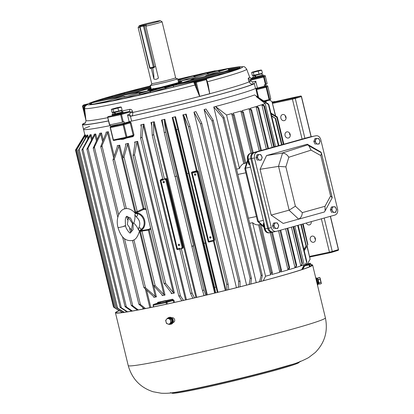 <?xml version="1.0" encoding="UTF-8"?>
<svg xmlns="http://www.w3.org/2000/svg" width="414" height="414" viewBox="0 0 414 414"><rect width="100%" height="100%" fill="white"/><g stroke="black" fill="none" stroke-linecap="round" stroke-linejoin="round"><path stroke-width="0.62" d="M250.372 167.158L245.497 168.172L258.388 221.459L257.549 221.262L244.809 168.596L247.629 159.861M273.39 231.975A4.927 3.819 -100.7 0 1 273.157 232.026L272.283 232.192A4.927 3.819 -100.7 0 1 267.687 228.378L250.832 158.697A4.927 3.819 -100.7 0 1 253.358 152.89L312.316 136.496L305.046 138.271M263.744 226.474L258.388 221.459L263.263 220.439M247.872 160.87L245.492 168.172L244.809 168.514M312.115 136.553L250.46 153.475C248.483 154.375 247.753 156.29 248.265 159.214L249.947 164.855L264.044 223.136L265.126 228.895C266 231.716 267.506 232.989 269.633 232.715C267.475 232.999 265.954 231.726 265.074 228.906L263.692 224.14L263.956 223.601M263.858 222.913L263.283 224.217L263.692 224.14M249.601 164.384L249.161 164.073L249.419 163.98M248.762 163.975L249.161 164.073M249.378 164.022L248.219 159.224C247.707 156.301 248.457 154.381 250.46 153.475L250.113 153.537A4.927 3.819 79.3 0 0 247.588 159.343L248.752 164.151L249.849 164.989M263.361 224.326L264.442 229.025A4.927 3.819 79.3 0 0 269.038 232.839L269.633 232.715M264.044 223.115L263.739 224.088L264.044 223.136M264.039 223.115L249.947 164.855M249.942 164.829L249.228 164.099L249.942 164.829M304.963 138.364A0.352 0.274 79.3 0 1 305.108 138.245L254.75 152.419M305.216 138.292L253.803 152.512A0.352 0.352 0 0 1 253.834 152.502A0.352 0.274 -100.7 0 1 253.86 152.502M273.157 232.026A4.927 3.819 -100.7 0 1 268.562 228.212L251.702 158.536A4.927 3.819 -100.7 0 1 254.232 152.725L312.316 136.496A4.927 3.819 -100.7 0 1 312.565 136.439L313.434 136.273A4.927 3.819 -100.7 0 1 313.605 136.247M254.698 152.342L253.839 152.502A0.352 0.352 0 0 0 253.834 152.502L250.113 153.537C247.882 154.474 247.018 156.414 247.51 159.354L251.702 158.536C251.246 155.581 252.116 153.641 254.32 152.704L313.476 136.278M254.32 152.704L313.067 136.366M257.078 152.129C254.879 153.066 254.005 155.012 254.465 157.962L271.32 227.643C272.257 230.458 273.902 231.7 276.247 231.374L334.993 215.037C337.198 214.1 338.067 212.154 337.612 209.205L320.752 139.528C319.815 136.708 318.175 135.466 315.825 135.792L313.269 136.315M289.148 210.152L278.56 166.376A3.912 3.467 -108.2 0 0 278.467 166.392L260.08 169.295L271.16 215.094L289.029 210.188A4.011 3.555 -108.2 0 0 289.148 210.152L295.389 206.182L302.324 212.62L324.99 206.291L330.579 196.024L332.209 197.768L325.109 210.814L324.99 206.291M260.08 169.295L266.549 155.54L307.281 144.212L320.917 152.093L321.466 153.159L320.793 155.571L311.085 150.137L308.865 145.759L321.311 152.73M321.466 153.159L332.209 197.768M254.465 157.962L251.702 158.536L268.562 228.212L271.32 227.643M263.842 222.83L263.211 224.248L264.365 229.035L268.562 228.212C269.498 231.028 271.139 232.275 273.488 231.943L276.247 231.374M302.324 212.62C302.111 215.746 300.895 217.919 298.67 219.135L283.176 223.431L271.16 215.094M266.549 155.54L281.986 153.102L307.695 144.884L307.281 144.212M311.085 150.137L288.827 157.253C287.212 154.655 285.127 153.258 282.565 153.056L281.986 153.102M325.109 210.814L324.343 212.004L298.163 219.316M307.695 144.884L308.865 145.759M278.56 166.376L285.877 166.868L295.389 206.182M320.094 141.236L318.599 138.462L317.429 138.462L316.063 138.493L315.023 141.309L316.519 144.082L319.054 144.051L320.094 141.236M316.519 144.082L319.054 144.051M315.308 144.31L313.812 141.536L315.023 141.309M313.812 141.536L314.852 138.721L316.063 138.493M319.442 139.834A2.815 2.184 79.3 0 0 317.429 138.462A2.815 2.184 79.3 0 0 315.644 139.88A2.815 2.184 79.3 0 0 315.872 142.675A2.815 2.184 79.3 0 0 317.885 144.051A2.815 2.184 79.3 0 0 319.67 142.628A2.815 2.184 79.3 0 0 319.442 139.834M336.618 209.551L335.123 206.772L333.953 206.772L332.592 206.809L331.552 209.619L333.047 212.398L335.583 212.361L336.618 209.551M333.047 212.398L335.583 212.361M331.837 212.625L330.341 209.846L331.552 209.619M330.341 209.846L331.381 207.036L332.592 206.809M335.971 208.144A2.815 2.184 79.3 0 0 333.953 206.772A2.815 2.184 79.3 0 0 332.168 208.195A2.815 2.184 79.3 0 0 332.395 210.99A2.815 2.184 79.3 0 0 334.414 212.361A2.815 2.184 79.3 0 0 336.199 210.938A2.815 2.184 79.3 0 0 335.971 208.144M262.228 157.33L260.727 154.557L259.562 154.551L258.196 154.588L257.156 157.403L258.652 160.177L261.187 160.146L262.228 157.33M258.652 160.177L261.187 160.146M257.441 160.404L255.945 157.631L257.156 157.403M255.945 157.631L256.985 154.815L258.196 154.588M261.576 155.923A2.815 2.184 79.3 0 0 259.562 154.551A2.815 2.184 79.3 0 0 257.772 155.974A2.815 2.184 79.3 0 0 258 158.769A2.815 2.184 79.3 0 0 260.018 160.14A2.815 2.184 79.3 0 0 261.803 158.717A2.815 2.184 79.3 0 0 261.576 155.923M288.894 157.232L288.289 156.508M278.751 225.646L277.256 222.867L276.086 222.867L274.72 222.903L273.68 225.713L275.175 228.492L277.711 228.456L278.751 225.646M275.175 228.492L277.711 228.456M273.97 228.719L272.469 225.94L273.68 225.713M272.469 225.94L273.509 223.13L274.72 222.903M278.104 224.238A2.815 2.184 79.3 0 0 276.086 222.867A2.815 2.184 79.3 0 0 274.301 224.29A2.815 2.184 79.3 0 0 274.529 227.084A2.815 2.184 79.3 0 0 276.542 228.456A2.815 2.184 79.3 0 0 278.332 227.032A2.815 2.184 79.3 0 0 278.104 224.238M133.903 239.835L145.49 287.714L155.302 296.419L156.409 296.848A89.336 3.731 -13.6 0 1 153.868 297.366L153.785 296.734L143.86 287.492L132.475 240.415M125.799 145.014L125.551 143.984A89.336 3.731 -13.6 0 0 128.34 143.394L127.569 144.289L124.024 156.963L137.236 211.575L143.166 208.765A0.704 0.569 -115.4 0 0 143.834 209.324L137.909 212.134L135.362 212.734M128.34 143.394L144.098 208.532L145.914 208.682M135.124 142.323L135.13 142.644L134.669 142.028A89.336 3.731 -13.6 0 0 137.671 141.371L136.93 142.261L134.524 154.691L165.667 283.43L163.954 283.243L171.505 292.998L171.36 293.681A89.336 3.731 -13.6 0 0 174.361 293.024L173.3 292.589L136.93 142.261M150.836 229.03L149.268 229.91L165.031 295.047A89.336 3.731 -13.6 0 1 162.236 295.637L162.267 294.98L153.485 285.5L140.403 231.41L139.653 230.867L148.683 229.361L150.629 228.181M124.837 208.847L112.986 159.876L117.41 146.385L117.183 145.707A89.336 3.731 -13.6 0 0 119.718 145.195L118.932 146.09L114.342 158.981L126.353 208.62M196.396 170.915A89.336 3.731 166.4 0 1 192.065 171.981L191.454 172.534L196.909 171.23L197.437 170.759L196.396 170.915L182.843 114.901A89.336 3.731 166.4 0 0 186.171 114.078L185.767 114.911L189.814 125.83M89.678 126.389A89.336 3.731 166.4 0 0 83.519 129.334A89.336 3.731 -13.6 0 0 110.3 125.602A89.336 3.731 166.4 0 1 83.519 129.334L84.839 134.804A89.336 3.731 166.4 0 1 84.839 134.804L76.14 149.004L76.367 149.951M85.522 137.81L85.061 135.906L85.646 135.093A89.336 3.731 166.4 0 1 85.253 135.036L85.253 135.036M87.856 138.995L87.1 135.88L87.758 135.047A89.336 3.731 166.4 0 1 86.956 135.093L86.971 135.166M91.51 139.989L90.428 135.533L91.137 134.674A89.336 3.731 166.4 0 1 89.942 134.824L89.983 134.995M96.446 140.874L94.987 134.861L95.737 133.991A89.336 3.731 166.4 0 1 94.164 134.239L94.237 134.534M102.62 141.764L100.716 133.882L101.492 133.003A89.336 3.731 166.4 0 1 99.567 133.344L99.562 134.074L93.212 148.088L131.295 305.501L137.35 310.107M113.638 157.894L107.521 132.609L108.308 131.719A89.336 3.731 166.4 0 1 106.056 132.154L106.207 132.765M185.555 299.917L143.239 125.012L143.937 124.128A89.336 3.731 166.4 0 1 140.776 124.842L141.319 125.199M206.581 295.016L164.275 120.132L164.844 119.268A89.336 3.731 166.4 0 1 161.501 120.06L162.252 120.541M176.426 129.732L177.735 129.328L177.766 128.79L175.044 117.545L175.536 116.696A89.336 3.731 166.4 0 1 172.177 117.509L173.021 118.021L176.426 129.732L214.571 287.409L215.606 292.848M193.969 112.116L200.479 123.77L201.665 123.553L201.628 122.86L195.946 111.614A89.336 3.731 166.4 0 1 193.969 112.116L236.446 287.699M204.112 109.519L212.009 120.816L213.117 120.681L213.034 119.931L206.006 109.027A89.336 3.731 166.4 0 1 204.112 109.519L246.594 285.117M160.451 180.012L161.434 179.246L160.451 180.012A0.704 0.704 0 0 0 160.234 180.706L160.756 179.857L162.878 179.35M162.78 178.936A89.336 3.731 166.4 0 1 161.434 179.246M195.931 297.526L153.62 122.637L154.262 121.757A89.336 3.731 166.4 0 1 150.981 122.518L151.648 123.077L152.259 135.456L153.703 134.509L164.482 179.065L164.85 178.91L165.01 179.593L165.01 178.838L165.735 178.532L166.852 178.812L183.376 247.122L182.59 248.209M157.599 303.105L157.677 303.079A0.704 0.455 78.4 0 0 157.951 302.267L157.175 303.245M174.501 302.406L173.989 300.3L172.421 299.203A0.704 0.336 77.7 0 1 172.265 299.99L173.166 300.502L166.93 302.324A0.704 0.523 -106.3 0 0 166.252 301.744L172.265 299.99A90.04 3.757 166.4 0 1 165.921 301.356M213.769 106.983L222.97 117.933L223.995 117.876L223.85 117.079L215.549 106.512A89.336 3.731 166.4 0 1 213.769 106.983L256.256 282.607M274.394 146.867L264.541 106.134L263.889 106.119C264.727 106.341 264.722 106.119 263.873 105.461L262.492 104.488A99.888 4.171 166.4 0 0 265.167 103.557L256.364 96.716L268.422 104.525L268.841 104.67L268.215 103.914L254.584 94.915A89.336 3.731 166.4 0 1 243.784 98.516A89.336 3.731 166.4 0 1 215.606 106.496L215.632 106.615M255.826 88.363A89.336 3.731 166.4 0 1 242.464 93.052A89.336 3.731 166.4 0 1 129.453 121.592L131.021 122.684L133.996 134.98L133.091 136.62A0.704 0.336 77.7 0 0 132.625 136.035L126.653 137.774M118.052 139.616L118.616 139.684A0.704 0.455 78.4 0 0 118.559 139.513M114.295 125.276L114.202 125.633M113.514 307.126L75.503 150.008L84.86 134.659M76.321 150.023L76.921 149.351L115.335 308.145L114.192 307.504L76.181 150.375L85.18 135.243M78.417 150.049C78.303 150.561 78.556 150.323 79.177 149.33L117.597 308.125L116.35 307.524L78.329 150.36L86.909 135.357M81.962 149.702C81.967 150.194 82.272 149.94 82.883 148.942L121.297 307.737C120.303 307.141 119.91 307.028 120.112 307.379L81.925 149.977L89.931 135.15M86.919 148.999C87.033 149.459 87.385 149.195 87.975 148.202L126.389 306.991C125.421 306.396 124.976 306.293 125.064 306.676L86.909 149.211L94.206 134.633M117.824 217.293L100.716 146.551L106.232 132.682M153.697 296.657L153.868 297.366L153.837 296.786M117.431 146.313L117.183 145.707L117.374 146.504M215.606 106.496L226.561 114.999L239.504 168.508C240.374 166.154 241.786 164.503 243.748 163.566L231.664 113.607A99.888 4.171 166.4 0 1 226.561 114.999M273.789 147.032L263.889 106.119L261.829 104.711A99.888 4.171 166.4 0 1 256.871 106.31L258.74 107.95L258 108.013L256.038 106.574A99.888 4.171 166.4 0 1 254.781 106.962A99.888 4.171 166.4 0 1 249.994 108.406L251.676 110.026L250.848 110.176L249.005 108.696A99.888 4.171 166.4 0 1 241.967 110.735L243.458 112.323L242.537 112.572L240.839 111.055A99.888 4.171 166.4 0 1 232.916 113.265L234.2 114.823L233.201 115.175L231.664 113.607M268.841 104.67L278.907 145.609M266.331 149.107L256.038 106.574M302.81 269.281L306.867 261.855L302.282 269.457M298.178 225.278L306.867 261.855M268.422 104.525L278.394 145.749M297.671 225.418L306.567 262.202M255.966 88.296L256.054 89.781L256.68 89.605L258.61 97.575M277.173 116.908L271.061 113.188L277.271 116.971L283.869 144.227M303.141 223.896L307.835 244.4M276.961 116.779L277.116 117.436M306.971 246.211L310.122 259.221L307.359 263.884M307.11 245.983L310.122 259.221M125.892 144.631L122.611 157.879L135.694 211.947L137.236 211.575A0.704 0.569 64.6 0 0 137.909 212.134M163.939 294.618L148.336 230.143L141.955 231.09L155.167 285.701L163.939 294.618L165.031 295.047M163.282 179.381L163.427 179.971L160.875 180.582L177.399 248.892L179.95 248.286L180.116 248.969L179.764 249.135L190.409 293.133L192.821 298.246M179.764 249.135L181.337 248.742L192.117 293.303L190.409 293.133M183.024 247.934L182.388 248.395L183.376 247.122M181.865 248.519L182.388 248.395L181.865 248.519L181.539 247.903L182.176 247.753L182.383 248.395A0.704 0.704 0 0 0 182.693 248.234M181.337 248.742L181.705 248.586L181.539 247.903M192.117 293.303L194.523 297.852M153.62 122.637L153.703 134.509M164.482 179.065L162.904 179.453L152.259 135.456M227.959 284.123L228.233 284.625L227.959 284.123L226.706 284.434L188.561 126.762L183.764 115.392L182.843 114.901M197.437 170.759L198.104 171.443L197.757 171.753L196.909 171.23L197.028 171.955L192.256 173.093L191.454 172.534L208.144 241.533L208.992 242.05L213.764 240.912L197.028 171.955L197.757 171.753L214.286 240.063L214.633 239.753L198.104 171.443M214.633 239.753L214.297 240.436M214.514 240.353L213.769 240.912L214.286 240.063L208.78 241.409L208.992 242.05L213.764 240.912A0.704 0.704 0 0 0 214.074 240.751M226.706 284.434L227.053 290.043M188.561 126.762L189.814 126.451M249.663 223.312L252.618 222.701C254.408 224.31 256.395 225.03 258.579 224.869A186.497 114.766 -105.5 0 0 259.671 224.6L260.577 224.492M272.164 272.391L272.34 273.142L272.164 272.391L271.346 272.852L270.668 274.829A99.888 4.171 166.4 0 1 265.56 276.216L263.309 280.739M259.671 224.6L271.346 272.852M245.693 163.007L244.871 163.421A186.497 114.766 -105.5 0 0 243.748 163.566M236.549 169.119L239.504 168.508M245.833 162.899A99.888 4.171 -13.6 0 0 246.718 162.655M251.055 153.278L240.839 111.055M259.262 151.074L249.005 108.696M272.174 147.482L261.829 104.711M285.603 228.771L295.042 267.791A99.888 4.171 166.4 0 1 293.785 268.179A99.888 4.171 166.4 0 1 288.998 269.623L289.593 267.397L288.993 267.853L288.009 269.912A99.888 4.171 166.4 0 1 280.971 271.951L281.504 270.58L281.391 269.788L280.687 270.249L279.843 272.272A99.888 4.171 166.4 0 1 271.92 274.482L272.34 273.142M294.84 226.204L304.171 264.774A99.888 4.171 166.4 0 1 301.49 265.705L302.427 263.402L300.833 265.928A99.888 4.171 166.4 0 1 295.87 267.532L296.641 265.26L295.042 267.791M293.666 226.53L302.427 263.402M287.823 228.155L296.641 265.26M280.733 230.127L289.593 267.397M272.448 232.161L281.391 269.788M271.512 232.337L280.687 270.249M279.921 230.355L288.993 267.853M287.114 228.352L296.145 265.69M293.06 226.701L302.034 263.796M270.244 232.596L279.843 272.272M278.534 230.738L288.009 269.912M291.451 227.146L300.833 265.928M265.167 103.557L275.564 146.54M258.579 224.869L270.668 274.829M252.618 222.701L265.56 276.216M304.171 264.774L301.749 269.633M142.302 230.308A0.704 0.574 81.5 0 0 141.955 231.09L140.403 231.41M155.167 285.701L153.485 285.5M122.611 157.879L124.024 156.963M162.014 294.706L162.236 295.637L162.267 294.98M126.679 216.46L127.496 219.844M129.598 228.533L130.591 232.642M112.986 159.876L114.342 158.981M145.49 287.714L143.86 287.492M124.469 238.588L140.408 304.476L138.861 304.228L144.362 308.761M100.747 146.685L117.83 217.283M122.534 236.741L138.835 304.109M100.716 146.551C101.057 146.954 101.487 146.665 101.994 145.681L118.673 214.628M122.528 236.73L138.861 304.228M107.521 132.609L101.994 145.681M140.408 304.476L145.526 308.534M93.202 147.943C93.429 148.378 93.823 148.098 94.376 147.11L132.796 305.899C131.854 305.304 131.373 305.206 131.347 305.62M100.716 133.882L94.376 147.11M132.796 305.899L138.348 309.92M125.064 306.676L131.533 311.147M94.987 134.861L87.975 148.202M126.389 306.991L132.345 311.007M120.112 307.379L127.026 311.887M90.428 135.533L82.883 148.942M121.297 307.737L127.631 311.794M116.562 307.726L123.941 312.342M87.1 135.88L79.177 149.33M117.597 308.125L124.319 312.291M114.471 307.7L122.384 312.544M85.061 135.906L76.921 149.351M115.335 308.145L122.523 312.529M75.721 149.63L76.14 149.004M114.538 307.742L113.866 307.307M114.554 307.799L122.332 312.549M228.233 284.625L228.782 289.619M135.13 142.644L133.08 155.628L163.954 283.243M133.08 155.628L134.524 154.691M165.667 283.43L173.3 292.589M188.546 173.347L177.766 128.79L188.546 173.347L187.071 173.73M203.931 243.411L205.401 243.028L216.18 287.585L215.922 287.161L214.571 287.409M188.546 173.352L215.922 287.161M216.18 287.585L217.35 292.424M175.143 176.597L202.41 290.323L204.138 295.596M162.262 120.598L164.265 132.646L174.91 176.643L176.737 176.074L193.592 245.75L193.302 245.937L204.081 290.493L203.848 290.152L202.41 290.323M164.265 132.646L165.621 132.138L165.667 131.699L176.447 176.255M191.77 246.325L193.302 245.937M204.081 290.493L205.877 295.182M164.275 120.132L165.667 131.699M141.34 125.432L140.594 138.121L178.739 295.798L181.829 300.766M140.594 138.121L142.049 137.179L180.468 295.969L178.739 295.798M143.239 125.012L142.049 137.179M180.468 295.969L183.474 300.393M171.054 292.419L171.36 293.681L171.505 292.998M267.842 148.688L258 108.013M260.649 150.686L250.848 110.176M252.302 152.932L242.537 112.572M244.871 163.421L233.201 115.175M200.479 123.77L238.63 281.448L238.304 287.233M239.778 281.08L240.048 281.655L239.778 281.08L238.63 281.448M201.665 123.553L201.628 122.86M240.048 281.655L239.985 286.809M271.248 113.948L276.811 117.353L283.347 144.372M302.624 224.041L307.685 244.974L304.285 250.527M276.811 117.353L277.204 117.519L283.678 144.284M304.3 250.584L307.685 244.974M277.033 117.467L271.196 113.752M302.95 223.948L307.825 244.757M269.597 100.074L271.972 101.544L275.434 115.853M271.972 101.544L275.662 115.987M222.97 117.933L261.12 275.61L259.526 281.748M262.046 275.17L262.269 275.869L262.046 275.17L261.12 275.61M223.995 117.876L223.85 117.079M262.269 275.869L261.048 281.344M271.781 116.168L275.17 118.28L281.598 144.859M300.874 224.528L306.044 245.9L303.99 249.29M275.17 118.28L275.646 118.414L282.017 144.745M304.052 249.549L306.044 245.9M275.486 118.42L271.688 115.775M301.288 224.409L306.262 245.616M251.448 278.72L251.2 278.084L251.448 278.72L250.796 284.035M213.117 120.681L213.034 119.931M212.009 120.816L250.154 278.493L249.181 284.449M251.2 278.084L250.154 278.493M181.705 248.586L180.116 248.969M179.645 244.746A0.704 0.699 -131.9 0 0 178.491 244.384A0.704 0.699 -131.9 0 0 178.279 245.067A0.704 0.699 -131.9 0 0 179.433 245.43A0.704 0.699 -131.9 0 0 179.645 244.746M164.441 181.896A0.704 0.699 -131.9 0 0 163.287 181.534A0.704 0.699 -131.9 0 0 163.075 182.222A0.704 0.699 -131.9 0 0 164.229 182.584A0.704 0.699 -131.9 0 0 164.441 181.896M163.416 181.446A0.704 0.699 -131.9 0 0 164.332 182.465M178.62 244.291A0.704 0.699 -131.9 0 0 179.536 245.316M165.01 178.838L165.528 178.719L166.376 179.236L182.905 247.551L182.176 247.753L165.647 179.443L165.01 179.593M165.735 178.532L165.647 179.443L166.852 178.812M193.592 245.75L191.967 246.139M205.38 242.94L203.766 243.323M160.234 180.706L176.762 249.016L177.611 249.533L177.399 248.892L176.762 249.016L160.239 180.706L160.875 180.582L160.756 179.857M177.611 249.533L180.111 248.938L177.611 249.533A0.704 0.704 0 0 1 176.762 249.016M211.026 237.258A0.704 0.699 -131.9 0 0 209.872 236.901A0.704 0.699 -131.9 0 0 209.66 237.584A0.704 0.699 -131.9 0 0 210.814 237.946A0.704 0.699 -131.9 0 0 211.026 237.258M195.822 174.413A0.704 0.699 -131.9 0 0 194.668 174.051A0.704 0.699 -131.9 0 0 194.456 174.739A0.704 0.699 -131.9 0 0 195.61 175.096A0.704 0.699 -131.9 0 0 195.822 174.413M194.797 173.963A0.704 0.699 -131.9 0 0 195.713 174.982M210.001 236.808A0.704 0.699 -131.9 0 0 210.917 237.827M160.415 302.515A90.04 3.757 166.4 0 1 157.677 303.079L153.63 304.419A0.704 0.626 -108.3 0 0 153.573 304.435L153.573 304.435A0.704 0.626 -108.3 0 0 153.185 305.237L153.511 306.914M157.636 303.089L153.573 304.435A0.704 0.704 0 0 0 153.113 305.268L153.371 305.227A0.704 0.44 -101.7 0 1 153.63 304.419A99.184 4.14 -13.6 0 0 166.252 301.744A0.704 0.352 -102.2 0 0 166.081 302.536A99.888 4.171 166.4 0 1 153.371 305.227L153.765 306.862M309.895 263.294L306.189 264.158L309.895 263.294A0.704 0.704 0 0 1 310.728 263.79L310.728 263.79A0.704 0.704 164.3 0 0 309.889 263.294A99.184 4.14 -13.6 0 1 308.865 264.215L309.072 264.913L304.73 265.974M310.738 263.821L311.24 265.902L310.738 263.827A0.704 0.704 164.3 0 0 310.728 263.79L310.738 263.821A99.888 4.171 166.4 0 1 310.738 263.821A99.888 4.171 166.4 0 1 309.708 264.737A0.704 0.693 -118.4 0 0 308.865 264.215L305.242 265.1M113.188 139.916L110.212 127.621A0.704 0.626 71.7 0 1 110.662 126.803A99.184 4.14 -13.6 0 0 123.284 124.133A0.704 0.352 -102.2 0 0 123.113 124.919L123.962 124.712A0.704 0.523 -106.3 0 0 123.284 124.133L129.297 122.378L130.193 122.891L123.962 124.712L126.938 137.008L126.089 137.22L123.113 124.919A99.888 4.171 166.4 0 1 110.403 127.615L113.379 139.911A99.888 4.171 -13.6 0 0 126.089 137.22A0.704 0.352 -102.2 0 0 126.57 137.8A0.704 0.352 -102.2 0 0 126.586 137.795A0.704 0.523 -106.3 0 0 126.938 137.008L133.168 135.187L132.599 136.04M122.953 123.745A90.04 3.757 166.4 0 0 129.297 122.378A0.704 0.336 77.7 0 0 129.463 121.644M117.441 124.904A90.04 3.757 166.4 0 1 114.709 125.468A0.704 0.455 78.4 0 0 114.983 125.132M114.668 125.478L110.605 126.819A0.704 0.704 0 0 0 110.145 127.652L110.403 127.615A0.704 0.44 -101.7 0 1 110.662 126.803L114.626 125.494M266.926 85.682L264.582 86.226L266.921 85.682A0.704 0.704 0 0 0 266.921 85.682A0.704 0.704 164.3 0 1 267.76 86.174L267.77 86.205A99.888 4.171 166.4 0 1 266.74 87.126A0.704 0.693 -118.4 0 0 265.897 86.598A99.184 4.14 -13.6 0 0 266.916 85.682A0.704 0.704 0 0 1 267.76 86.179A0.704 0.704 164.3 0 0 267.76 86.174M263.677 100.918L269.079 99.598L269.204 100.26A0.704 0.693 -118.4 0 0 269.369 100.198L269.369 100.198A0.704 0.693 -118.4 0 0 269.711 99.422A99.888 4.171 -13.6 0 0 270.746 98.501A99.888 4.171 -13.6 0 0 270.74 98.496L267.77 86.215A99.888 4.171 166.4 0 0 267.765 86.2M269.204 100.26L264.442 101.425L269.204 100.26A0.704 0.704 0 0 0 269.369 100.198C270.368 99.67 270.823 99.106 270.746 98.501L267.77 86.205M257.829 88.192A90.04 3.757 166.4 0 1 256.804 88.819A0.704 0.693 63.3 0 1 255.987 88.358M266.104 87.302L265.897 86.598L256.804 88.819L256.68 89.605L266.74 87.126L269.711 99.422L269.079 99.598L266.104 87.302M146.137 209.593L143.834 209.324A0.704 0.378 -91.5 0 0 144.098 208.532L143.166 208.765L127.569 144.289M135.699 211.963L135.321 212.755M148.336 230.143A0.704 0.574 81.5 0 1 148.683 229.361A0.704 0.388 67.3 0 1 149.268 229.91L148.336 230.143M306.298 223.017A3.167 2.608 -107.1 0 0 309.568 224.869A3.167 2.608 -107.1 0 0 311.256 221.64M310.277 239.732A3.167 2.608 -107.1 0 0 313.765 242.221A3.167 2.608 -107.1 0 0 315.39 238.65A3.167 2.608 -107.1 0 0 311.902 236.166A3.167 2.608 -107.1 0 0 310.277 239.732M310.919 221.733A3.167 2.608 -107.1 0 0 311.292 222.349M314.749 237.279A3.167 2.608 -107.1 0 0 314.852 238.329A3.167 2.608 -107.1 0 0 315.494 239.701M286.074 118.104A3.167 2.608 72.9 0 1 285.432 116.732A3.167 2.608 72.9 0 1 285.329 115.682M290.271 135.456A3.167 2.608 72.9 0 1 289.629 134.084A3.167 2.608 72.9 0 1 289.531 133.034M290.167 134.405A3.167 2.608 72.9 0 1 288.542 137.976A3.167 2.608 72.9 0 1 285.06 135.487A3.167 2.608 72.9 0 1 286.685 131.921A3.167 2.608 72.9 0 1 290.167 134.405M285.971 117.053A3.167 2.608 72.9 0 1 284.346 120.624A3.167 2.608 72.9 0 1 280.863 118.14A3.167 2.608 72.9 0 1 282.488 114.569A3.167 2.608 72.9 0 1 285.971 117.053M177.829 79.421L179.495 79.002A77.377 3.229 166.4 0 1 192.018 76.14L194.627 75.555A77.377 3.229 166.4 0 1 205.644 73.154L207.937 72.667A77.377 3.229 166.4 0 1 217.547 70.701L219.523 70.313A77.377 3.229 166.4 0 1 227.628 68.802L229.242 68.527A77.377 3.229 166.4 0 1 239.204 68.357L238.676 68.615A77.377 3.229 166.4 0 1 235.048 70.044L233.982 70.416A77.377 3.229 166.4 0 1 228.114 72.321L226.577 72.792A77.377 3.229 166.4 0 1 218.608 75.141L216.6 75.715A77.377 3.229 166.4 0 1 206.389 78.536L206.369 78.541A0.704 0.383 -105.1 0 0 206.369 78.541L203.838 79.224A77.377 3.229 166.4 0 1 153.268 91.877L150.298 92.57A77.377 3.229 166.4 0 1 137.774 95.432L137.784 95.432A0.704 0.259 -102.6 0 1 137.784 95.432L135.166 96.017A77.377 3.229 166.4 0 1 124.148 98.418L121.856 98.905A77.377 3.229 166.4 0 1 112.246 100.871L110.269 101.259A77.377 3.229 166.4 0 1 102.165 102.77L100.55 103.045A77.377 3.229 166.4 0 1 90.588 103.215L91.546 102.926M102.18 102.765L123.149 96.229L125.545 96.685M91.541 104.452L91.51 102.931L91.111 102.957A77.377 3.229 166.4 0 1 94.744 101.528L95.81 101.156A77.377 3.229 166.4 0 1 101.678 99.251L103.102 98.879M103.05 98.884L140.838 90.945A29.037 1.211 -13.6 0 0 136.786 92.462L136.201 92.664L136.672 92.607A29.037 1.211 -13.6 0 0 138.721 92.576L139.844 92.41A29.037 1.211 -13.6 0 0 148.233 90.816L150.137 90.412A29.037 1.211 -13.6 0 0 162.36 87.639L165.051 86.997A29.037 1.211 -13.6 0 0 175.458 84.394L177.901 83.752A29.037 1.211 -13.6 0 0 187.677 81.02L188.955 80.626A29.037 1.211 -13.6 0 0 193.007 79.11L193.592 78.908L193.121 78.965A29.037 1.211 -13.6 0 0 191.071 78.996L189.943 79.162A29.037 1.211 -13.6 0 0 181.56 80.756L179.655 81.16A29.037 1.211 -13.6 0 0 178.32 81.449L179.671 81.154A0.704 0.373 77.9 0 0 179.655 81.16M248.369 78.101A2.111 2.07 64 0 0 250.812 79.431L263.418 76.352L263.625 77.056L250.646 80.228L250.962 81.051L252.659 81.905L253.28 84.016C251.308 84.29 249.937 83.561 249.161 81.822L248.845 80.999C248.281 79.374 248.121 78.406 248.369 78.101A84.42 3.524 -13.6 0 0 249.647 77.097L250.247 77.925A2.111 2.106 -51.7 0 0 252.054 78.318A86.516 3.612 166.4 0 1 250.812 79.431L250.646 80.228L248.845 80.999M130.203 112.831L130.068 111.961L129.142 111.449A2.111 0.994 77.7 0 0 129.649 109.343C131.166 109.182 132.133 109.938 132.552 111.604L132.687 112.473C132.951 114.367 132.583 115.553 131.6 116.039L130.948 116.225A89.336 3.731 -13.6 0 0 254.263 83.773L253.28 84.016A88.363 3.69 166.4 0 1 240.518 88.436A88.363 3.69 166.4 0 1 131.6 116.039A2.111 1.568 -106.3 0 1 129.561 114.3L130.203 112.831L132.687 112.473A84.875 3.545 -13.6 0 0 199.626 96.4L193.705 82.013L194.782 82.603L196.64 87.256C197.494 90.666 198.503 93.683 199.657 96.302L199.724 96.327A84.875 3.545 -13.6 0 0 209.727 93.693L207.781 84.327L208.092 84.301L209.753 93.787A84.88 3.545 166.4 0 1 199.745 96.421L199.657 96.302M151.12 88.668A17.585 0.735 -13.6 0 0 150.701 88.793A17.585 0.735 -13.6 0 0 147.803 89.921A17.585 0.735 -13.6 0 0 160.001 87.69A17.585 0.735 -13.6 0 0 179.091 82.779A17.585 0.735 -13.6 0 0 181.989 81.651A17.585 0.735 -13.6 0 0 178.465 82.05M267.108 83.468L265.291 75.969L267.108 83.473A99.888 4.171 166.4 0 1 267.108 83.473A99.888 4.171 166.4 0 1 266.078 84.394L264.246 84.865L264.577 86.231L255.526 88.508L254.351 83.659L255.754 81.149L257.41 87.98M206.897 80.466L208.092 84.301M85.382 122.782A89.336 3.731 -13.6 0 0 82.36 124.552A89.336 3.731 -13.6 0 0 108.52 120.945M84.979 106.357L84.472 105.968L83.136 106.284L83.085 105.544A0.704 0.704 179.6 0 0 82.562 106.393L85.957 120.427L83.99 108.442L84.472 105.968L87.24 104.571L84.979 106.357L84.58 108.416L85.972 120.474A84.875 3.545 -13.6 0 0 85.972 120.49A84.875 3.545 -13.6 0 0 107.728 117.679M84.886 123.294C85.356 123.305 85.719 122.368 85.972 120.49L85.972 120.474A0.704 0.704 -0.4 0 0 85.957 120.427L82.562 106.393L83.136 106.284L84.296 111.055L84.886 111.035M203.119 73.568L203.119 73.568A79.897 3.333 -13.6 0 0 177.797 79.286L205.779 72.781A0.704 0.357 -102.2 0 1 205.799 72.776A0.704 0.357 -102.2 0 1 205.815 72.776A0.704 0.704 0 0 0 205.748 72.792A0.704 0.538 73.5 0 1 205.779 72.781A84.171 3.514 -13.6 0 1 214.959 70.835A0.704 0.616 72.1 0 1 215.461 70.965M130.948 116.225L130.446 116.267L131.621 121.116A89.336 3.731 -13.6 0 0 255.526 88.508M102.418 99.821L103.215 98.78A0.704 0.574 73 0 1 103.474 98.796M103.215 98.78A77.377 3.229 166.4 0 1 111.185 96.431L113.193 95.857A0.704 0.476 74.2 0 1 113.42 95.888M113.193 95.857A77.377 3.229 166.4 0 1 123.403 93.036L125.954 92.348A0.704 0.357 75 0 1 126.13 92.394M190.973 78.96L217.966 70.665L219.192 71.136L219.57 71.777M193.871 79.648L193.592 78.908M188.308 81.625L188.794 80.72L226.577 72.792A0.704 0.574 -107 0 0 226.536 72.802L226.536 72.802A0.704 0.574 -107 0 0 226.499 72.817M175.717 85.093L176.83 84.058L216.569 75.721A0.704 0.476 -105.8 0 0 216.543 75.731M136.894 95.608L163.758 87.328L165.165 87.489L165.812 88.405M238.298 68.636L206.467 75.389L227.866 68.817L229.165 70.023A76.678 3.203 166.4 0 1 236.803 68.952M178.098 80.528L193.069 75.933L194.518 76.331L194.973 76.952M177.901 79.405L179.526 79.747L180.018 80.352M123.941 93.657L125.111 92.612L150.758 87.178M181.094 80.844L206.415 73.024L207.709 73.469L208.128 74.101M111.837 97.026L112.722 96.038L150.944 87.939M94.744 101.528A0.704 0.652 70.4 0 1 95.546 102.067L95.908 101.192L136.206 92.664L136.118 93.429M112.246 100.871A0.704 0.497 -101.2 0 1 112.272 100.866L138.716 92.632L139.383 93.031L139.694 94.045M123.595 98.522L148.895 90.702L149.915 90.987L150.411 91.944M142.043 90.573A0.704 0.564 73.2 0 1 142.116 90.552L140.848 90.94A0.704 0.595 72.6 0 0 140.791 90.956L140.791 90.956A0.704 0.595 72.6 0 0 140.744 90.971M265.555 84.544L265.731 85.253A98.128 4.099 166.4 0 1 264.577 86.231M131.621 121.116L129.163 121.732L127.512 114.901L130.446 116.267M132.552 111.604L130.068 111.961L121.483 114.466L123.3 121.98L124.091 121.747L124.423 123.113L129.163 121.732M124.423 123.113A98.128 4.099 166.4 0 1 110.414 126.079L110.108 124.805M206.467 75.389L204.904 76.507M224.538 71.55L229.165 70.023M238.293 68.636L239.654 68.031L239.587 68.439M191.242 78.97L190.963 78.96M226.841 72.662L228.073 72.331A0.704 0.585 -107.2 0 0 228.036 72.347M136.253 93.083L136.201 92.664L136.253 93.083L136.201 92.664L140.739 91.028M151.798 92.193L173.099 85.646L173.88 86.914M204.842 78.924L204.568 79.007M181.016 80.849L181.58 80.751A0.704 0.419 78.2 0 0 181.58 80.751L181.58 80.751A0.704 0.419 78.2 0 0 181.56 80.756M235.048 70.044A0.704 0.652 -109.6 0 0 234.981 70.064L193.328 78.95A0.704 0.704 172.7 0 0 193.121 78.965M192.883 79.855A29.704 1.242 166.4 0 0 193.768 79.426A0.704 0.699 -126.2 0 0 193.007 79.11M185.291 82.262A29.704 1.242 166.4 0 0 188.313 81.377A0.704 0.564 -106.8 0 0 187.677 81.02M165.051 86.997L165.165 87.489A29.704 1.242 166.4 0 0 175.81 84.829L175.458 84.394M156.849 89.45A29.704 1.242 166.4 0 1 149.915 90.987A0.704 0.373 -102.1 0 1 150.137 90.412M144.015 92.198A29.704 1.242 166.4 0 1 139.383 93.031A0.704 0.626 -98.9 0 1 139.844 92.41M138.462 92.71A0.704 0.652 -97.5 0 1 138.721 92.576M136.434 93.336A29.704 1.242 166.4 0 1 136.134 93.233A0.704 0.704 -7.3 0 1 136.672 92.607M141.076 90.832L150.97 88.063A29.037 1.211 -13.6 0 0 142.116 90.552M151.84 92.182L137.784 95.432A0.704 0.259 -102.6 0 1 137.8 95.427M136.677 95.65L135.181 96.012A0.704 0.285 -102.5 0 1 135.181 96.012L135.181 96.012A0.704 0.285 -102.5 0 1 135.192 96.012M124.148 98.418A0.704 0.388 -102 0 1 124.164 98.413L124.164 98.413A0.704 0.388 -102 0 1 124.184 98.413L135.181 96.012M123.336 98.558L112.272 100.866A0.704 0.497 -101.2 0 1 112.303 100.861M90.588 103.215A0.704 0.693 62.4 0 1 91.427 103.743A76.678 3.203 -13.6 0 0 90.682 104.219M91.111 102.957A0.704 0.688 65.1 0 1 91.375 102.946M95.81 101.156A0.704 0.642 71 0 1 96.089 101.161M101.678 99.251A0.704 0.585 72.8 0 1 102.418 99.81A76.678 3.203 -13.6 0 0 102.346 99.836M111.185 96.431A0.704 0.497 74 0 1 111.837 97.016A76.678 3.203 -13.6 0 0 111.744 97.042M123.403 93.036A0.704 0.383 74.9 0 1 123.946 93.652A76.678 3.203 -13.6 0 0 123.827 93.683M179.495 79.002L179.526 79.747A76.678 3.203 -13.6 0 1 184.07 78.696M194.627 75.555A0.704 0.285 77.5 0 0 194.518 76.331A76.678 3.203 -13.6 0 1 198.518 75.446M207.937 72.667A0.704 0.409 78.1 0 0 207.709 73.469A76.678 3.203 -13.6 0 1 211.212 72.74M219.523 70.313A0.704 0.517 79 0 0 219.192 71.136A76.678 3.203 -13.6 0 1 222.183 70.561M229.242 68.527A0.704 0.605 80.4 0 0 228.823 69.366A76.678 3.203 -13.6 0 1 239.328 68.258M238.676 68.615A0.704 0.688 -114.9 0 0 238.547 68.657L234.981 70.064A0.704 0.652 -109.6 0 0 234.94 70.08M228.114 72.321A0.704 0.585 -107.2 0 0 228.073 72.331L233.941 70.427M216.6 75.715A0.704 0.476 -105.8 0 0 216.569 75.721L206.369 78.541A0.704 0.383 -105.1 0 0 206.353 78.546M229.19 70.116L229.294 70.768M179.692 81.149A0.704 0.373 77.9 0 0 179.671 81.154L180.856 80.88M203.838 79.224A0.704 0.357 -105 0 0 203.823 79.229L203.823 79.229A0.704 0.357 -105 0 0 203.807 79.234C188.142 83.426 171.292 87.639 153.273 91.877L153.268 91.877M123.3 121.98L122.451 122.187A99.888 4.171 166.4 0 1 109.741 124.883L109.555 124.888M109.482 124.919L107.666 117.405A0.704 0.704 0 0 1 108.126 116.572L108.183 116.557A0.704 0.626 -108.3 0 0 108.126 116.572L108.126 116.572A0.704 0.626 -108.3 0 0 107.733 117.374L109.741 124.883M122.451 122.187L120.634 114.673L121.483 114.466A0.704 0.523 -106.3 0 0 120.805 113.886L129.142 111.449A86.516 3.612 166.4 0 1 123.077 112.763M203.233 73.537L205.748 72.792A0.704 0.538 73.5 0 0 205.711 72.802M264.442 75.436L264.437 75.436A0.704 0.704 -15.7 0 1 265.281 75.928A0.704 0.704 0 0 0 264.442 75.436L264.442 75.436A99.184 4.14 -13.6 0 1 263.418 76.352A0.704 0.693 61.6 0 1 264.256 76.88L266.078 84.394M265.291 75.959L265.281 75.928A0.704 0.704 -15.7 0 1 265.286 75.953A99.888 4.171 166.4 0 1 265.291 75.959A99.888 4.171 166.4 0 1 264.256 76.88L263.625 77.056L265.441 84.57M252.007 78.329L250.247 77.925M250.962 81.051L249.161 81.822A84.875 3.545 -13.6 0 1 236.979 86.034A84.875 3.545 -13.6 0 1 209.841 93.709A0.704 0.31 -144.7 0 1 209.769 93.642M87.608 103.955L99.417 99.743L113.778 95.541L150.448 85.9A79.897 3.333 -13.6 0 0 88.037 103.857L83.825 104.877A0.704 0.693 -119.6 0 0 83.644 104.949L82.546 106.232A0.704 0.704 0 0 0 82.562 106.393M87.939 103.878L83.825 104.877A84.171 3.514 -13.6 0 0 83.085 105.544L87.24 104.571A79.897 3.333 -13.6 0 0 193.705 82.013L195.9 81.646A0.704 0.605 80.4 0 0 195.486 82.484L194.782 82.603A0.704 0.383 -37.9 0 1 194.125 83.24M208.697 87.918L206.627 79.55A0.704 0.657 82.9 0 0 205.825 79.033A84.171 3.514 -13.6 0 1 195.9 81.646A0.704 0.259 75.4 0 1 196.329 82.293L199.724 96.327A0.704 0.259 -104.6 0 0 199.745 96.421M215.539 70.949A0.704 0.704 0 0 0 214.98 70.83A0.704 0.435 -101.7 0 0 214.959 70.835L212.946 71.487A79.897 3.333 -13.6 0 1 229.387 72.124A79.897 3.333 -13.6 0 1 204.325 79.219L205.825 79.033A0.704 0.347 75.1 0 1 206.332 79.659A84.875 3.545 166.4 0 1 196.329 82.293L195.486 82.484L196.64 87.256L195.827 87.53M204.506 79.193L205.903 79.017A0.704 0.704 0 0 1 206.674 79.55L206.332 79.659L209.727 93.693A0.704 0.347 -104.9 0 0 209.753 93.787M176.55 78.758A14.071 0.585 166.4 0 1 177.663 78.722A14.071 0.585 166.4 0 1 175.345 79.623A14.071 0.585 166.4 0 1 160.073 83.556A14.071 0.585 166.4 0 1 150.313 85.336A14.071 0.585 166.4 0 1 151.317 84.86M139.865 27.391A12.311 0.512 166.4 0 1 138.141 27.541A12.311 0.512 166.4 0 1 138.147 27.515L139.182 25.823A10.904 0.455 -13.6 0 0 141.8 25.513L141.785 25.57M145.888 26.16L146.339 24.55A10.904 0.455 -13.6 0 0 158.578 21.414A10.904 0.455 -13.6 0 0 160.358 20.7L162.055 21.735A12.311 0.512 166.4 0 1 162.071 21.751A12.311 0.512 166.4 0 1 160.042 22.542A12.311 0.512 166.4 0 1 145.888 26.16L158.443 78.065C156.906 79.328 155.395 79.648 153.899 79.027L151.291 68.232M160.358 20.7A10.904 0.455 -13.6 0 0 152.595 22.149A10.904 0.455 -13.6 0 0 140.972 25.145A10.904 0.455 -13.6 0 0 139.182 25.823M146.339 24.55L141.8 25.513M152.662 67.937A26.641 15.054 -102 0 1 153.899 79.027M165.445 300.59L160.528 301.78L165.445 300.59L165.786 300.802L160.321 302.122L160.523 302.97M112.768 112.37L113.229 112.644L116.365 112.049L121.064 110.75L121.318 110.331M120.862 139.026L120.955 139.409L123.144 138.99L126.363 137.841M126.42 138.085L123.268 139.239L120.955 139.409M121.359 107.154L120.479 106.993L117.146 107.666L111.847 109.12L112.934 109.312L121.359 107.154L122.073 110.114L118.678 111.102L117.964 108.142M118.678 111.102L112.013 112.453L111.299 109.493L120.697 106.988M113.648 112.272L112.934 109.312M111.299 109.493L111.847 109.12M253.104 75.436L253.559 75.715L256.701 75.115L261.394 73.821L261.653 73.402M264.888 101.72L266.756 101.156L265.188 101.916M266.756 101.156L266.688 100.876M261.689 70.22L260.815 70.059L257.477 70.737L252.178 72.186L253.264 72.378L261.689 70.22L262.409 73.18L259.014 74.168L258.295 71.208M259.014 74.168L252.349 75.519L251.629 72.559L261.032 70.054M253.984 75.343L253.264 72.378M251.629 72.559L252.178 72.186M253.073 75.824L253.42 77.263L255.371 76.947L254.377 75.648L253.456 75.653M261.457 73.718L255.024 75.514L256.1 76.792L262.228 75.131L261.881 73.697M254.377 75.648L254.651 75.56M255.024 75.514L255.293 75.431M255.371 76.947L256.054 76.74M112.737 112.758L113.084 114.192L115.035 113.881L114.047 112.577L113.12 112.582M121.126 110.647L114.688 112.448L115.77 113.721L121.892 112.059L121.545 110.626M114.047 112.577L114.321 112.494M114.688 112.448L114.957 112.365M115.035 113.881L115.723 113.669M121.861 111.925L122.958 111.801L122.032 112.163L115.925 113.736L112.018 114.45L113.053 114.057M112.22 115.268L123.16 112.624L122.068 113.307L112.567 115.485L112.018 114.45M262.191 74.996L263.294 74.872L262.367 75.234L256.256 76.802L252.354 77.516L253.389 77.123M252.354 77.516L252.561 78.344L262.564 76.052L263.49 75.7L263.294 74.872M263.49 75.7L262.404 76.373L252.897 78.551L252.561 78.344M311.007 264.939A100.592 4.197 166.4 0 1 311.809 265.255A100.592 4.197 166.4 0 1 295.234 271.708A100.592 4.197 166.4 0 1 186.041 299.808A100.592 4.197 166.4 0 1 116.262 312.56A100.592 4.197 166.4 0 1 119.315 310.707M173.482 322.418A100.592 4.197 166.4 0 1 173.021 322.516M171.701 317.812A101.435 4.233 -13.6 0 0 171.95 317.755C173.28 317.616 174.185 318.257 174.667 319.68C174.889 321.161 174.366 322.113 173.109 322.537A101.435 4.233 166.4 0 1 173 322.563M310.95 264.701A101.435 4.233 166.4 0 1 312.627 265.053A101.435 4.233 166.4 0 1 295.917 271.563A101.435 4.233 166.4 0 1 185.803 299.896A101.435 4.233 166.4 0 1 115.444 312.761A101.435 4.233 166.4 0 1 119.18 310.624M317.119 283.75A101.435 4.233 166.4 0 1 317.176 283.844A101.435 4.233 166.4 0 1 317.176 283.9L316.022 279.119A101.435 4.233 -13.6 0 0 316.017 279.062L312.627 265.053M317.936 278.389L317.761 279.202L318.806 283.383L319.199 283.626M318.951 282.829L317.833 277.856L319.727 277.396L321.259 283.688L319.365 284.144L318.951 282.829L320.845 282.374M320.089 278.017L321.311 283.228L320.089 278.017M318.185 279.688L320.079 279.227M169.285 324.441L171.148 322.252L170.263 319.127L167.515 318.19L166.5 319.308L165.652 320.379L166.537 323.505L169.285 324.441L170.268 324.131L172.131 321.942L171.148 322.252M170.263 319.127L171.246 318.816L168.498 317.88L167.515 318.19M171.246 318.816L172.131 321.942M170.133 323.37A2.815 2.391 -107.4 0 0 170.625 320.715A2.815 2.391 -107.4 0 0 168.808 318.682A2.815 2.391 -107.4 0 0 166.5 319.308A2.815 2.391 -107.4 0 0 166.014 321.968A2.815 2.391 -107.4 0 0 167.83 323.996A2.815 2.391 -107.4 0 0 170.133 323.37M169.352 318.175A2.815 2.391 72.6 0 1 170.703 318.635M171.391 319.329A2.815 2.391 72.6 0 1 171.867 320.322A2.815 2.391 72.6 0 1 171.981 321.419M169.238 318.175L169.254 318.097A2.815 2.391 72.6 0 1 172.327 320.177A2.815 2.391 72.6 0 1 170.863 323.489L170.796 323.51M171.743 322.397A2.815 2.391 72.6 0 1 170.878 323.417M317.595 278.348L316.71 278.56L317.673 282.881L318.444 282.219L317.735 278.72M318.863 283.419L318.563 282.669L317.776 283.269L317.698 282.86M318.915 283.818L318.024 284.03L317.776 283.269M318.092 284.014L316.772 278.544M317.673 284.837L316.027 278.001L317.673 284.837L318.19 284.713M167.955 318.05A3.519 2.986 72.6 0 1 168.969 317.45A3.519 2.986 72.6 0 1 172.902 320.022A3.519 2.986 72.6 0 1 171.075 324.162A3.519 2.986 72.6 0 1 169.9 324.245M171.21 324.115A3.519 2.986 -107.4 0 0 171.344 324.079A3.519 2.986 -107.4 0 0 173.171 319.939A3.519 2.986 -107.4 0 0 169.233 317.367A3.519 2.986 -107.4 0 0 169.098 317.414M131.548 230.308L127.362 224.44L128.428 217.573M136.159 216.776C139.792 219.875 140.682 223.55 138.83 227.814C140.91 227.928 141.459 228.678 140.465 230.065A8.787 7.24 -107.1 0 0 143.875 220.626A8.787 7.24 -107.1 0 0 136.454 213.484C138.017 214.452 137.919 215.549 136.159 216.776L134.866 214.768L135.362 213.52C131.269 208.465 126.922 208.185 125.126 208.775C121.286 208.899 115.04 216.558 118.031 227.643L119.718 227.374C123.538 226.582 128.185 225.154 123.941 226.075M130.265 232.927C130.902 232.792 131.398 231.245 131.766 228.29L132.449 223.394L133.085 223.265L133.106 229.625L130.275 232.927C130.167 234.117 125.478 228.331 125.623 225.806L125.623 225.806C124.961 220.062 125.338 216.931 126.762 216.413L130.457 217.997L133.085 223.265L133.805 223.11C135.916 225.092 137.51 227.436 138.587 230.143L138.83 227.814M134.866 214.768C135.145 217.66 134.793 220.439 133.805 223.11M139.668 230.396A2.815 2.003 -117.6 0 1 139.963 230.319L140.517 230.034M135.404 213.567A2.815 1.956 94.9 0 0 135.88 213.453L136.527 213.489M118.031 227.643C121.519 239.064 126.658 241.031 131.9 240.56C135.274 240.265 137.831 236.984 139.559 230.717L138.587 230.143M132.449 223.394L129.634 219.322C127.631 216.755 126.674 215.782 126.751 216.413M139.999 230.303L140.496 230.055C143.586 228.057 144.729 224.905 143.922 220.61C142.675 216.408 140.196 214.028 136.491 213.474L135.937 213.453M139.637 230.453L139.979 230.313L139.637 230.458M309.988 136.982L309.067 137.153A4.927 3.819 79.3 0 0 308.818 137.215L308.797 137.22M264.437 229.004L264.365 229.035C265.203 231.731 266.761 232.999 269.038 232.839A4.927 3.819 79.3 0 0 269.229 232.797M250.113 153.537L253.813 152.507M248.664 164.13L247.582 159.328M253.358 152.89L254.232 152.725M288.827 157.253L285.877 166.868M330.579 196.024L320.793 155.571M321.502 153.309L332.163 197.374M298.67 219.135L289.029 210.188M278.467 166.392L282.565 153.056M155.302 296.419L139.497 231.084M153.729 285.758L156.409 296.848M119.718 145.195L122.699 157.517M135.005 143.415L134.669 142.028M137.671 141.371L174.361 293.024M186.171 114.078L187.506 119.599M225.319 290.473L213.355 241.01M84.844 134.814L85.02 135.544M85.646 135.093L86.076 136.853M87.758 135.047L88.451 137.914M91.137 134.674L92.125 138.773M95.737 133.991L97.073 139.502M101.492 133.003L103.236 140.222M143.927 308.404L144.031 308.828M108.308 131.719L114.212 156.135M146.613 290.059L150.825 307.467M141.257 126.834L140.776 124.842M143.937 124.128L186.419 299.72M203.978 295.632L203.491 293.619M163.649 128.925L161.501 120.06M164.844 119.268L207.321 294.84M214.654 293.081L172.177 117.509M175.536 116.696L218.012 292.263M151.783 125.835L150.981 122.518M154.262 121.757L196.738 297.335M157.951 302.267A89.336 3.731 -13.6 0 0 160.715 301.697M165.579 300.673A89.336 3.731 -13.6 0 0 172.421 299.203M133.091 136.62A89.336 3.731 166.4 0 1 126.415 138.053M120.904 139.213A89.336 3.731 166.4 0 1 118.616 139.684M257.808 97.047L256.054 89.781M183.764 115.392L197.157 170.759M214.085 240.736L226.075 290.286M189.866 126.047L228.181 284.423M248.416 218.168L256.401 216.522M237.838 174.444L245.823 172.804M245.849 162.971L246.672 162.8M135.083 212.843L118.932 146.09M149.868 307.664L145.319 288.848M143.084 309.015L142.69 307.385M84.518 136.382L84.332 135.611M173.021 118.021L215.332 292.915M208.144 241.528L191.454 172.545M192.256 173.093L208.78 241.409L208.144 241.533A0.704 0.704 0 0 0 208.992 242.05M173.989 300.3L173.166 300.502L173.668 302.593M166.475 304.166L166.081 302.536L166.93 302.324L167.334 303.979M310.133 266.497L309.708 264.737L309.072 264.913L309.522 266.776M131.021 122.684L130.193 122.891L133.168 135.187L133.996 134.98M126.555 137.8A99.184 4.14 166.4 0 1 113.969 140.465A0.704 0.44 -101.7 0 1 113.943 140.475A0.704 0.44 -101.7 0 1 113.379 139.911L113.12 139.948A0.704 0.704 0 0 0 113.943 140.475L126.57 137.8A0.704 0.704 0 0 0 126.622 137.784L132.646 136.03M135.005 213.07A9.201 7.581 72.9 0 1 144.667 220.414A9.201 7.581 72.9 0 1 139.528 230.893M311.08 136.755L301.361 96.586L295.265 98.46L304.921 138.364M324.198 218.038L332.287 251.479L338.383 249.606L330.331 216.336M272.438 102.651L294.535 97.895A0.704 0.58 -107.1 0 1 295.265 98.46L292.419 99.174L302.096 139.161M321.367 218.825L329.44 252.193L332.287 251.479A0.704 0.58 72.9 0 1 331.883 252.281L329.984 252.757A0.704 0.398 -102 0 1 329.968 252.763L309.786 257.037L329.968 252.763A0.704 0.398 -102 0 1 329.44 252.193L309.631 256.39M292.636 98.372A0.704 0.398 -102 0 0 292.419 99.174L272.609 103.371M329.968 252.763L338.021 250.398A0.704 0.704 0 0 0 338.497 249.559L338.383 249.606A0.704 0.58 72.9 0 1 337.979 250.408L331.966 252.261M288.537 98.879A0.704 0.398 78 0 0 288.517 98.879A0.704 0.398 78 0 0 288.496 98.884L273.732 102.015A0.704 0.398 -102 0 1 273.752 102.01A0.704 0.398 -102 0 1 273.773 102.004M294.535 97.895L300.626 96.022L288.496 98.884M273.732 102.015L272.986 102.025L274.508 101.559L272.283 102.03L274.529 101.554A0.704 0.398 -102 0 1 274.585 101.549M272.986 102.025A0.704 0.58 72.9 0 1 273.354 102.087M275.139 101.715A0.704 0.704 0 0 0 274.529 101.554A0.704 0.398 -102 0 0 274.508 101.559A0.704 0.58 72.9 0 1 275.031 101.735M293.733 97.492A0.704 0.58 72.9 0 1 293.816 97.466A0.704 0.398 78 0 1 293.831 97.461A0.704 0.704 0 0 0 293.774 97.476L272.759 102.196M293.852 97.461A0.704 0.398 78 0 0 293.831 97.461L300.647 96.017A0.704 0.398 78 0 0 300.626 96.022A0.704 0.58 -107.1 0 1 301.361 96.586L301.475 96.54A0.704 0.704 0 0 0 300.647 96.017A0.704 0.398 78 0 1 300.704 96.012M249.647 77.097L246.661 69.159A83.385 3.483 166.4 0 1 232.932 74.525A83.385 3.483 166.4 0 1 207.367 81.775L207.217 81.806M195.858 84.746L195.051 85.015A83.385 3.483 166.4 0 1 84.58 108.416L83.99 108.442M121.654 111.066A84.42 3.524 -13.6 0 0 129.649 109.343M108.504 120.888A88.363 3.69 166.4 0 1 85.155 123.056M125.954 92.348A77.377 3.229 166.4 0 1 150.473 86.008M150.644 86.717A76.678 3.203 -13.6 0 0 139.182 89.631M203.662 76.771L205.008 76.357M125.421 96.576L126.917 96.26M94.257 103.981L106.041 101.482M108.183 116.557A99.184 4.14 -13.6 0 0 120.805 113.886A0.704 0.352 77.8 0 0 120.634 114.673A99.888 4.171 166.4 0 1 107.925 117.369A0.704 0.44 78.3 0 1 108.183 116.557M127.512 114.901L129.561 114.3M205.799 72.776L214.98 70.83A0.704 0.435 -101.7 0 1 215.042 70.825M252.659 81.905L255.754 81.149M138.141 27.541L151.69 83.556A12.311 0.512 -13.6 0 0 160.228 81.998A12.311 0.512 -13.6 0 0 173.595 78.556A12.311 0.512 -13.6 0 0 175.624 77.77C176.048 78.588 176.431 78.929 176.773 78.795M175.06 79.685A13.719 0.574 166.4 0 1 158.283 83.938A13.719 0.574 166.4 0 1 151.224 84.942M308.689 324.369A101.435 4.233 166.4 0 1 198.58 352.702A101.435 4.233 166.4 0 1 128.221 365.567C131.973 378.8 140.263 387.53 153.092 391.747L161.331 393.238C165.771 393.398 169.264 393.253 171.8 392.808C178.087 391.986 186.662 390.423 197.514 388.115A67.275 2.81 166.4 0 0 274.078 369.593L290.198 364.951C295.875 363.544 302.008 361.096 308.601 357.608L315.251 352.516C324.731 342.901 328.116 331.35 325.404 317.859A101.435 4.233 166.4 0 1 308.689 324.369M299.017 362.038A66.856 2.789 166.4 0 1 289.277 365.422A66.856 2.789 166.4 0 1 223.301 382.577A66.856 2.789 166.4 0 1 171.882 392.798M153.62 88.534A14.071 0.585 -13.6 0 0 151.736 89.176M178.537 82.35A14.423 0.6 166.4 0 1 176.535 83.323A14.423 0.6 166.4 0 1 159.426 87.68A14.423 0.6 166.4 0 1 151.193 88.963M147.886 90.262C148.859 89.517 145.707 90.588 150.965 88.741L151.126 88.689A17.233 0.719 -13.6 0 0 150.986 88.731A17.233 0.719 -13.6 0 0 155.566 88.653A17.233 0.719 -13.6 0 0 178.807 82.841A17.233 0.719 -13.6 0 0 178.47 82.075L181.901 81.755M153.873 67.684L150.51 68.393A0.704 0.398 78 0 1 150.489 68.398A0.704 0.398 78 0 1 149.961 67.829L153.366 67.109L143.451 26.118L140.046 26.843L149.961 67.829L149.661 67.875A0.704 0.704 0 0 0 150.489 68.398L153.894 67.679A0.704 0.398 -102 0 1 153.366 67.109L155.638 66.463M146.111 25.357L144.403 25.88L154.318 66.871A0.704 0.58 -107.1 0 1 153.956 67.663A0.704 0.704 0 0 1 153.894 67.679A0.704 0.398 -102 0 0 153.915 67.673A0.704 0.58 -107.1 0 0 153.956 67.663L153.998 67.648M146.028 24.607A0.704 0.398 78 0 0 145.971 24.612L140.263 26.041L145.956 24.617A0.704 0.398 78 0 0 145.956 24.617L142.566 25.332A0.704 0.398 -102 0 1 142.587 25.332M140.222 26.051A0.704 0.704 0 0 0 139.746 26.889L140.046 26.843A0.704 0.398 -102 0 1 140.263 26.041A0.704 0.58 -107.1 0 0 140.222 26.051L142.504 25.347A0.704 0.58 -107.1 0 1 142.545 25.337A0.704 0.398 -102 0 1 142.566 25.332A0.704 0.704 0 0 0 142.504 25.347A0.704 0.58 -107.1 0 0 142.468 25.363M146.308 24.669A0.704 0.58 -107.1 0 0 145.956 24.617A0.704 0.704 0 0 1 146.318 24.628M144.403 25.88A0.704 0.58 -107.1 0 0 143.668 25.321A0.704 0.398 78 0 0 143.451 26.118L144.403 25.88M263.951 227.317L257.622 221.386M309.067 137.153L305.097 138.245A0.352 0.352 0 0 0 304.906 138.379M312.218 136.522L309.967 136.987M272.045 232.228L269.452 232.761M248.674 164.146L249.859 165.051M298.142 219.322L324.343 212.004M189.85 125.954L228.212 284.511M272.381 272.635L260.872 224.435M268.546 148.491L258.74 107.95M261.462 150.463L251.676 110.026M253.218 152.673L243.458 112.323M245.859 162.992L234.2 114.823M201.711 123.087L240.022 281.437M224.057 117.472L262.279 275.46M213.169 120.236L251.433 278.405M139.523 230.919L139.906 230.862M134.897 212.936L135.466 212.656M338.497 249.559L330.45 216.299M311.199 136.734L301.475 96.54M91.313 102.962L123.274 96.203M246.661 69.159C245.124 67.109 244.058 66.292 243.473 66.711L239.659 66.763C234.603 67.275 225.759 68.838 213.132 71.446L213.148 71.441M83.519 129.334L82.36 124.552M173.099 85.646L204.821 78.924M181.58 80.751L190.989 78.955M191.491 79.084L193.467 78.924M136.811 95.624L137.784 95.432M123.501 98.527L124.164 98.413M111.708 100.938L102.424 102.858M101.896 102.76L100.597 103.034C94.273 104.054 90.837 104.431 90.288 104.162L90.537 104.499M95.908 101.192L96.384 101.409M226.396 72.999L217.169 75.514M204.801 78.929L206.369 78.541M204.656 78.976L203.823 79.229M151.964 92.151L153.273 91.877M85.926 120.091L85.967 120.474M150.313 85.336L151.25 89.217M151.69 83.556C151.684 84.482 151.498 84.963 151.136 84.999M162.071 21.751L175.624 77.77M177.663 78.722L178.6 82.598M160.528 301.78L160.321 302.122M165.786 300.802L166.03 301.79M306.122 263.873L306.355 264.825M117.555 125.359L117.379 124.624M123.056 124.179L122.88 123.45M257.917 88.549L257.756 87.892M263.382 87.214L263.226 86.557M122.958 111.801L123.16 112.624M115.444 312.761L128.221 365.567M317.176 283.844L325.404 317.859M170.387 392.653L172.467 393.3C174.625 393.404 180.556 392.565 194.73 389.703C221.92 384.208 268.733 372.616 288.175 366.55C293.536 364.92 297.055 363.652 298.727 362.752L300.285 361.231M321.311 283.228L321.259 283.688M172.493 318.185L172.229 318.268M316.544 277.877L316.032 278.001M168.969 317.45L169.233 317.367M171.075 324.162L171.344 324.079M151.301 89.434L151.1 89.212L160.197 87.504L178.734 82.526L178.651 82.821M139.746 26.889L149.661 67.875"/></g></svg>
